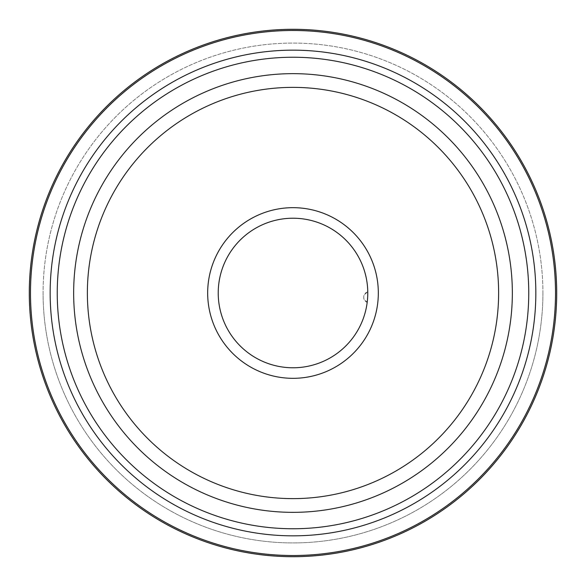 <?xml version="1.0" encoding="UTF-8"?>
<svg xmlns="http://www.w3.org/2000/svg" width="586" height="586" viewBox="0 0 586 586"><rect width="100%" height="100%" fill="white"/><g stroke="black" fill="none" stroke-linecap="round" stroke-linejoin="round"><path stroke-width="0.44" stroke-dasharray="2.93 2.2" d="M218.322 289.118A74.781 74.781 0 0 0 289.118 367.678A74.781 74.781 0 0 0 367.678 296.882L367.261 301.805L367.678 296.882A74.781 74.781 0 0 0 296.882 218.322A74.781 74.781 0 0 0 218.322 289.118M367.261 301.805A5.12 5.12 0 0 1 367.774 291.938L367.678 296.882M192.303 49.283A263.7 263.7 0 0 0 49.283 393.697A263.7 263.7 0 0 0 393.697 536.717A263.7 263.7 0 0 0 536.717 192.303A263.7 263.7 0 0 0 192.303 49.283M393.243 535.626A262.521 262.521 0 0 1 50.374 393.243A262.521 262.521 0 0 1 192.757 50.374A262.521 262.521 0 0 1 535.626 192.757A262.521 262.521 0 0 1 393.243 535.626M367.649 297.454A74.781 74.781 0 0 0 297.454 218.351A74.781 74.781 0 0 0 218.351 288.546A74.781 74.781 0 0 0 288.546 367.649A74.781 74.781 0 0 0 367.649 297.454L367.781 292.509L367.649 297.454A74.781 74.781 0 0 0 297.454 218.351A74.781 74.781 0 0 0 218.351 288.546A74.781 74.781 0 0 0 288.546 367.649A74.781 74.781 0 0 0 367.649 297.454L367.195 302.369A5.12 5.12 0 0 1 367.781 292.509M29.3 293A263.7 263.7 0 0 0 293 556.7A263.7 263.7 0 0 0 556.7 293A263.7 263.7 0 0 0 293 29.3A263.7 263.7 0 0 0 29.3 293A263.7 263.7 0 0 0 293 556.7A263.7 263.7 0 0 0 556.7 293A263.7 263.7 0 0 0 293 29.3A263.7 263.7 0 0 0 29.3 293A263.7 263.7 0 0 0 293 556.7A263.7 263.7 0 0 0 556.7 293M30.479 293A262.521 262.521 0 0 0 293 555.521A262.521 262.521 0 0 0 555.521 293A262.521 262.521 0 0 0 293 30.479A262.521 262.521 0 0 0 30.479 293A262.521 262.521 0 0 0 293 555.521A262.521 262.521 0 0 0 555.521 293A262.521 262.521 0 0 0 293 30.479A262.521 262.521 0 0 0 30.479 293A262.521 262.521 0 0 0 293 555.521A262.521 262.521 0 0 0 555.521 293M542.922 293A249.922 249.922 0 0 1 293 542.922A249.922 249.922 0 0 1 43.078 293A249.922 249.922 0 0 0 293 542.922A249.922 249.922 0 0 0 542.922 293A249.922 249.922 0 0 0 293 43.078A249.922 249.922 0 0 0 43.078 293A249.922 249.922 0 0 1 293 43.078A249.922 249.922 0 0 1 542.922 293M512.354 293A219.354 219.354 0 0 0 293 73.646A219.354 219.354 0 0 0 73.646 293A219.354 219.354 0 0 0 293 512.354A219.354 219.354 0 0 0 512.354 293M528.755 293A235.755 235.755 0 0 0 293 57.245A235.755 235.755 0 0 0 57.245 293A235.755 235.755 0 0 0 293 528.755A235.755 235.755 0 0 0 528.755 293M87.373 293A205.627 205.627 0 0 0 293 498.627A205.627 205.627 0 0 0 498.627 293A205.627 205.627 0 0 0 293 87.373A205.627 205.627 0 0 0 87.373 293M207.671 293A85.329 85.329 0 0 0 293 378.329A85.329 85.329 0 0 0 378.329 293A85.329 85.329 0 0 0 293 207.671A85.329 85.329 0 0 0 207.671 293"/><path stroke-width="0.88" d="M367.678 296.882A74.781 74.781 0 0 1 289.118 367.678A74.781 74.781 0 0 1 218.322 289.118A74.781 74.781 0 0 1 296.882 218.322A74.781 74.781 0 0 1 367.678 296.882M393.697 536.717A263.7 263.7 0 0 1 49.283 393.697A263.7 263.7 0 0 1 192.303 49.283A263.7 263.7 0 0 1 536.717 192.303A263.7 263.7 0 0 1 393.697 536.717A263.7 263.7 0 0 1 49.283 393.697A263.7 263.7 0 0 1 192.303 49.283M393.243 535.626A262.521 262.521 0 0 1 50.374 393.243A262.521 262.521 0 0 1 192.757 50.374A262.521 262.521 0 0 1 535.626 192.757A262.521 262.521 0 0 1 393.243 535.626A262.521 262.521 0 0 1 50.374 393.243A262.521 262.521 0 0 1 192.757 50.374M367.51 299.343L367.195 302.369M367.752 294.985L367.774 291.938M385.727 517.438A242.838 242.838 0 0 1 68.562 385.727A242.838 242.838 0 0 1 200.273 68.562A242.838 242.838 0 0 1 517.438 200.273A242.838 242.838 0 0 1 385.727 517.438M209.239 90.273A219.354 219.354 0 0 1 495.727 209.239A219.354 219.354 0 0 1 376.761 495.727A219.354 219.354 0 0 1 90.273 376.761A219.354 219.354 0 0 1 209.239 90.273M202.976 75.111A235.755 235.755 0 0 1 510.889 202.976A235.755 235.755 0 0 1 383.024 510.889A235.755 235.755 0 0 1 75.111 383.024A235.755 235.755 0 0 1 202.976 75.111M371.517 483.047A205.627 205.627 0 0 1 102.953 371.517A205.627 205.627 0 0 1 214.483 102.953A205.627 205.627 0 0 1 483.047 214.483A205.627 205.627 0 0 1 371.517 483.047M325.582 371.861A85.329 85.329 0 0 1 214.139 325.582A85.329 85.329 0 0 1 260.418 214.139A85.329 85.329 0 0 1 371.861 260.418A85.329 85.329 0 0 1 325.582 371.861M50.162 293A242.838 242.838 0 0 0 293 535.838A242.838 242.838 0 0 0 535.838 293A242.838 242.838 0 0 0 293 50.162A242.838 242.838 0 0 0 50.162 293"/></g></svg>
